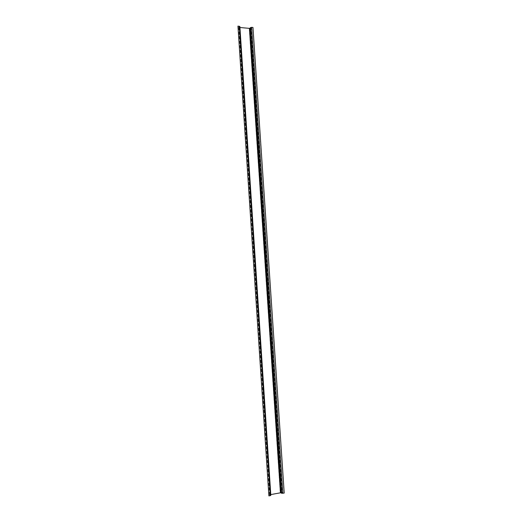 <?xml version="1.0" encoding="UTF-8"?>
<svg xmlns="http://www.w3.org/2000/svg" width="522" height="522" viewBox="0 0 522 522"><rect width="100%" height="100%" fill="white"/><g stroke="black" fill="none" stroke-linecap="round" stroke-linejoin="round"><path stroke-width="0.39" stroke-dasharray="2.61 1.96" d="M284.209 493.075L282.63 493.218L251.447 27.509L252.974 27.457M251.447 27.509L250.971 27.614L282.128 493.192L282.63 493.218M238.763 27.255L269.593 494.928L270.318 495.371L239.389 26.57L238.711 27.379L249.255 28.534L250.971 27.614M239.389 26.57L237.791 26.276M270.031 494.849L239.193 27.294L239.82 26.609L270.761 495.287L270.005 494.81L270.774 494.595M239.193 27.294L270.233 494.693M239.944 27.509L239.409 27.464M284.014 492.964L252.811 27.633M249.255 28.534L280.249 492.703L282.128 493.192M280.249 492.703L270.05 494.582L239.246 27.633M269.593 494.928L270.05 494.582M270.318 495.371L268.706 495.789M281.378 492.761L250.319 28.292M239.174 26.4L270.115 495.528M238.711 27.379L269.522 494.836M239.415 26.518L270.35 495.411M239.167 27.346L270.005 494.81"/><path stroke-width="0.78" d="M282.82 493.329L251.611 27.333L252.974 27.457L284.209 493.075L281.691 493.277L250.547 27.581L249.894 28.253L280.94 492.84L281.691 493.277M237.947 26.1L268.889 495.9L237.947 26.1L239.872 26.485L270.827 495.378L270.305 495.639L239.337 26.224M270.774 494.595L280.445 492.814L249.425 28.358L239.944 27.509M249.425 28.358L249.894 28.253M251.611 27.333L250.547 27.581M268.889 495.9L270.305 495.639M280.445 492.814L280.94 492.84"/></g></svg>
